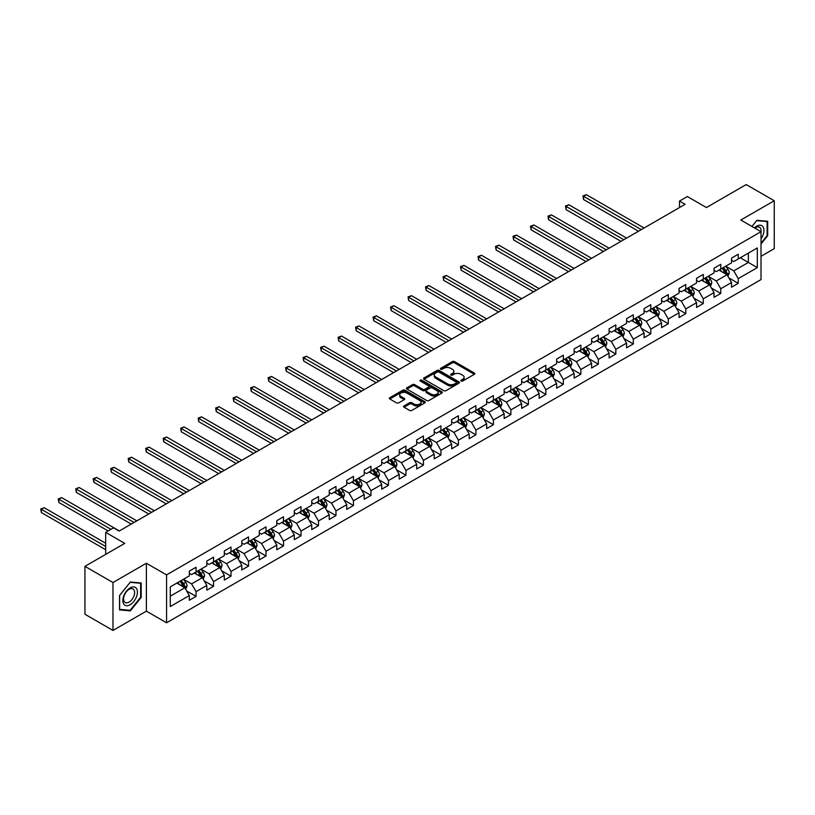 <?xml version="1.0" encoding="UTF-8"?>
<svg xmlns="http://www.w3.org/2000/svg" width="815" height="815" viewBox="0 0 815 815"><rect width="100%" height="100%" fill="white"/><g stroke="black" fill="none" stroke-linecap="round" stroke-linejoin="round"><path stroke-width="1.22" d="M461.137 381.043A1.09 0.632 0 0 0 462.676 381.043L474.371 374.289A1.559 0.897 0 0 0 474.829 373.657A1.559 0.897 0 0 0 474.371 373.026L454.556 361.585A1.559 0.897 0 0 0 452.356 361.585L440.671 368.339A1.09 0.632 0 0 0 442.209 369.226L443.717 368.349A4.982 2.873 0 0 1 450.766 368.349L452.417 369.307A4.982 2.873 0 0 1 453.873 371.334A4.982 2.873 0 0 1 452.417 373.372L450.899 374.248A1.09 0.632 0 0 0 452.437 375.134L453.955 374.258A4.982 2.873 0 0 1 460.995 374.258L462.645 375.216A4.982 2.873 0 0 1 464.112 377.243A4.982 2.873 0 0 1 462.645 379.281L461.137 380.157A1.09 0.632 0 0 0 461.137 381.043L461.137 380.157M404.046 405.931A1.559 0.897 0 0 0 403.588 406.573A1.559 0.897 0 0 0 404.046 407.205L409.599 410.414A1.559 0.897 0 0 0 411.809 410.414L424.788 402.916A1.559 0.897 0 0 0 425.247 402.284A1.559 0.897 0 0 0 424.788 401.642L404.984 390.212A1.559 0.897 0 0 0 402.783 390.212L389.794 397.71A1.559 0.897 0 0 0 389.336 398.341A1.559 0.897 0 0 0 389.794 398.973L396.508 402.855A1.559 0.897 0 0 0 398.708 402.855L404.271 399.645A1.559 0.897 0 0 0 404.719 399.014A1.559 0.897 0 0 0 404.271 398.372L400.939 396.447A4.167 2.404 0 0 1 399.717 394.755A4.167 2.404 0 0 1 402.284 392.535A4.167 2.404 0 0 1 406.828 393.054L419.868 400.583A4.167 2.404 0 0 1 421.09 402.284A4.167 2.404 0 0 1 418.513 404.505A4.167 2.404 0 0 1 413.979 403.985L411.809 402.722A1.559 0.897 0 0 0 409.599 402.722L404.046 405.931L404.046 407.205M761.016 256.287L774.25 248.646L774.25 200.745L746.224 184.567L706.422 207.55L687.361 196.537L679.506 201.071L685.12 204.31L119.143 531.074L113.54 527.835L105.685 532.368L105.685 554.373M112.979 582.531L112.979 630.433L146.384 611.148L146.384 563.246L112.979 582.531L84.943 566.354L124.746 543.371L105.685 532.368M146.384 563.246L166.566 574.891L761.016 231.694L761.016 279.596L166.566 622.792L166.566 574.891M774.25 200.745L740.835 220.04L761.016 231.694M443.829 390.65A1.559 0.897 0 0 0 446.029 390.65L459.018 383.152A1.559 0.897 0 0 0 459.477 382.52A1.559 0.897 0 0 0 459.018 381.889L439.204 370.448A1.559 0.897 0 0 0 437.003 370.448L424.024 377.946A1.559 0.897 0 0 0 423.566 378.578A1.559 0.897 0 0 0 424.024 379.22L443.829 390.65M420.662 381.277A1.09 0.632 0 0 1 421.763 381.43L441.883 393.044L428.914 400.532A1.559 0.897 0 0 1 426.714 400.532L406.909 389.101L406.909 387.828A1.559 0.897 0 0 0 406.451 388.46A1.559 0.897 0 0 0 406.909 389.101M406.909 387.828L412.461 384.619A1.559 0.897 0 0 1 414.662 384.619L422.7 389.254A1.559 0.897 0 0 0 424.9 389.254L428.588 387.125A1.559 0.897 0 0 0 429.047 386.493A1.559 0.897 0 0 0 428.588 385.852L420.224 381.023A1.09 0.632 0 0 1 421.763 380.136L441.903 391.771A1.559 0.897 0 0 1 442.362 392.402A1.559 0.897 0 0 1 441.903 393.034L441.903 391.771M112.979 630.433L84.943 614.255L84.943 566.354M186.696 590.977L196.058 596.386L196.058 591.659L206.816 585.445L206.816 590.172L213.55 586.291L213.55 581.564L224.308 575.349L224.308 580.076L231.032 576.185L231.032 571.468L241.8 565.253L241.8 569.97L248.524 566.089L248.524 561.362L259.292 555.147L259.292 559.874L266.016 555.993L266.016 551.266L276.784 545.052L276.784 549.779L283.508 545.897L283.508 541.17L294.276 534.956L294.276 539.683L301 535.801L301 531.074L311.758 524.86L311.758 529.587L318.492 525.695L318.492 520.968L329.25 514.764L329.25 519.481L335.984 515.6L335.984 510.873L346.742 504.658L346.742 509.385L353.466 505.504L353.466 500.777L364.234 494.562L364.234 499.289L370.957 495.408L370.957 490.681L381.726 484.467L381.726 489.194L388.449 485.302L388.449 480.585L399.218 474.371L399.218 479.088L405.941 475.206L405.941 470.479L416.71 464.265L416.71 468.992L423.433 465.11L423.433 460.383L434.191 454.169L434.191 458.896L440.925 455.014L440.925 450.288L451.683 444.073L451.683 448.8L458.417 444.919L458.417 440.192L469.175 433.977L469.175 438.704L475.899 434.813L475.899 430.096L486.667 423.882L486.667 428.598L493.391 424.717L493.391 419.99L504.159 413.776L504.159 418.503L510.883 414.621L510.883 409.894L521.651 403.68L521.651 408.407L528.375 404.525L528.375 399.798L539.143 393.584L539.143 398.311L545.867 394.429L545.867 389.702L556.625 383.488L556.625 388.215L563.359 384.323L563.359 379.596L574.117 373.382L574.117 378.109L580.851 374.228L580.851 369.501L591.609 363.286L591.609 368.013L598.332 364.132L598.332 359.405L609.1 353.19L609.1 357.917L615.824 354.036L615.824 349.309L626.592 343.095L626.592 347.822L633.316 343.93L633.316 339.213L644.084 332.999L644.084 337.716L650.808 333.834L650.808 329.107L661.576 322.893L661.576 327.62L668.3 323.738L668.3 319.011L679.058 312.797L679.058 317.524L685.792 313.643L685.792 308.916L696.55 302.701L696.55 307.428L703.284 303.547L703.284 298.82L714.042 292.605L714.042 297.332L720.766 293.441L720.766 288.724L731.534 282.51L731.534 287.226L738.258 283.345L738.258 278.618L757.318 267.615L757.318 247.933L748.353 253.119L748.353 262.44L757.318 267.615M196.058 596.386L189.325 600.268L189.325 595.541L170.274 606.543L170.274 586.871L189.325 575.869L189.325 571.142L196.058 567.26L196.058 571.977L206.816 565.763L206.816 561.046L213.55 557.154L213.55 561.881L224.308 555.667L224.308 550.94L231.032 547.059L231.032 551.786L241.8 545.571L241.8 540.844L248.524 536.963L248.524 541.69L259.292 535.475L259.292 530.748L266.016 526.867L266.016 531.594L276.784 525.38L276.784 520.653L283.508 516.761L283.508 521.488L294.276 515.274L294.276 510.547L301 506.665L301 511.392L311.758 505.178L311.758 500.451L318.492 496.569L318.492 501.296L329.25 495.082L329.25 490.355L335.984 486.474L335.984 491.201L346.742 484.986L346.742 480.259L353.466 476.378L353.466 481.095L364.234 474.88L364.234 470.163L370.957 466.272L370.957 470.999L381.726 464.784L381.726 460.057L388.449 456.176L388.449 460.903L399.218 454.689L399.218 449.962L405.941 446.08L405.941 450.807L416.71 444.593L416.71 439.866L423.433 435.984L423.433 440.711L434.191 434.497L434.191 429.77L440.925 425.888L440.925 430.605L451.683 424.391L451.683 419.674L458.417 415.782L458.417 420.509L469.175 414.295L469.175 409.568L475.899 405.687L475.899 410.414L486.667 404.199L486.667 399.472L493.391 395.591L493.391 400.318L504.159 394.103L504.159 389.376L510.883 385.495L510.883 390.212L521.651 384.008L521.651 379.281L528.375 375.389L528.375 380.116L539.143 373.902L539.143 369.175L545.867 365.293L545.867 370.02L556.625 363.806L556.625 359.079L563.359 355.197L563.359 359.924L574.117 353.71L574.117 348.983L580.851 345.102L580.851 349.829L591.609 343.614L591.609 338.887L598.332 335.006L598.332 339.723L609.1 333.508L609.1 328.791L615.824 324.9L615.824 329.627L626.592 323.412L626.592 318.685L633.316 314.804L633.316 319.531L644.084 313.317L644.084 308.59L650.808 304.708L650.808 309.435L661.576 303.221L661.576 298.494L668.3 294.612L668.3 299.339L679.058 293.125L679.058 288.398L685.792 284.506L685.792 289.233L696.55 283.019L696.55 278.292L703.284 274.411L703.284 279.137L714.042 272.923L714.042 268.196L720.766 264.315L720.766 269.042L731.534 262.827L731.534 258.1L738.258 254.219L738.258 258.946L757.318 247.933M194.265 573.016L202.334 577.682L191.576 583.897L183.497 579.231M189.325 573.271L191.576 574.575L196.058 571.977M191.576 583.897L196.058 591.659M202.334 577.682L206.816 585.445M211.757 562.92L219.826 567.576L209.058 573.791L200.989 569.135M206.816 563.175L209.058 564.469L213.55 561.881M209.058 573.791L213.55 581.564M219.826 567.576L224.308 575.349M229.239 552.825L237.318 557.48L226.55 563.695L218.481 559.039M224.308 553.079L226.55 554.373L231.032 551.786M226.55 563.695L231.032 571.468M237.318 557.48L241.8 565.253M246.731 542.719L254.81 547.385L244.042 553.599L235.973 548.933M241.8 542.984L244.042 544.277L248.524 541.69M244.042 553.599L248.524 561.362M254.81 547.385L259.292 555.147M264.223 532.623L272.302 537.289L261.534 543.503L253.465 538.837M259.292 532.888L261.534 534.182L266.016 531.594M261.534 543.503L266.016 551.266M272.302 537.289L276.784 545.052M281.715 522.527L289.783 527.183L279.025 533.397L270.947 528.741M276.784 522.782L279.025 524.076L283.508 521.488M279.025 533.397L283.508 541.17M289.783 527.183L294.276 534.956M299.207 512.431L307.275 517.087L296.517 523.301L288.439 518.646M294.276 512.686L296.517 513.98L301 511.392M296.517 523.301L301 531.074M307.275 517.087L311.758 524.86M316.699 502.335L324.767 506.991L314.009 513.206L305.931 508.55M311.758 502.59L314.009 503.884L318.492 501.296M314.009 513.206L318.492 520.968M324.767 506.991L329.25 514.764M334.191 492.229L342.259 496.895L331.491 503.11L323.423 498.444M329.25 492.494L331.491 493.788L335.984 491.201M331.491 503.11L335.984 510.873M342.259 496.895L346.742 504.658M351.673 482.134L359.751 486.8L348.983 493.014L340.914 488.348M346.742 482.399L348.983 483.692L353.466 481.095M348.983 493.014L353.466 500.777M359.751 486.8L364.234 494.562M369.164 472.038L377.243 476.694L366.475 482.908L358.406 478.252M364.234 472.293L366.475 473.586L370.957 470.999M366.475 482.908L370.957 490.681M377.243 476.694L381.726 484.467M386.656 461.942L394.725 466.598L383.967 472.812L375.898 468.156M381.726 462.197L383.967 463.49L388.449 460.903M383.967 472.812L388.449 480.585M394.725 466.598L399.218 474.371M404.148 451.836L412.217 456.502L401.459 462.716L393.38 458.05M399.218 452.101L401.459 453.395L405.941 450.807M401.459 462.716L405.941 470.479M412.217 456.502L416.71 464.265M421.64 441.74L429.709 446.406L418.951 452.62L410.872 447.955M416.71 442.005L418.951 443.299L423.433 440.711M418.951 452.62L423.433 460.383M429.709 446.406L434.191 454.169M439.132 431.644L447.201 436.31L436.443 442.514L428.364 437.859M434.191 431.899L436.443 433.203L440.925 430.605M436.443 442.514L440.925 450.288M447.201 436.31L451.683 444.073M456.614 421.549L464.693 426.204L453.924 432.419L445.856 427.763M451.683 421.803L453.924 423.097L458.417 420.509M453.924 432.419L458.417 440.192M464.693 426.204L469.175 433.977M474.106 411.453L482.185 416.108L471.416 422.323L463.348 417.667M469.175 411.707L471.416 413.001L475.899 410.414M471.416 422.323L475.899 430.096M482.185 416.108L486.667 423.882M491.598 401.347L499.677 406.013L488.908 412.227L480.84 407.561M486.667 401.612L488.908 402.905L493.391 400.318M488.908 412.227L493.391 419.99M499.677 406.013L504.159 413.776M509.09 391.251L517.158 395.917L506.4 402.131L498.332 397.465M504.159 391.516L506.4 392.81L510.883 390.212M506.4 402.131L510.883 409.894M517.158 395.917L521.651 403.68M526.582 381.155L534.65 385.811L523.892 392.025L515.813 387.37M521.651 381.41L523.892 382.704L528.375 380.116M523.892 392.025L528.375 399.798M534.65 385.811L539.143 393.584M544.074 371.059L552.142 375.715L541.384 381.929L533.305 377.274M539.143 371.314L541.384 372.608L545.867 370.02M541.384 381.929L545.867 389.702M552.142 375.715L556.625 383.488M561.566 360.964L569.634 365.619L558.866 371.834L550.797 367.168M556.625 361.218L558.866 362.512L563.359 359.924M558.866 371.834L563.359 379.596M569.634 365.619L574.117 373.382M579.047 350.858L587.126 355.523L576.358 361.738L568.289 357.072M574.117 351.122L576.358 352.416L580.851 349.829M576.358 361.738L580.851 369.501M587.126 355.523L591.609 363.286M596.539 340.762L604.618 345.428L593.85 351.642L585.781 346.976M591.609 341.016L593.85 342.32L598.332 339.723M593.85 351.642L598.332 359.405M604.618 345.428L609.1 353.19M614.031 330.666L622.11 335.322L611.342 341.536L603.273 336.88M609.1 330.921L611.342 332.214L615.824 329.627M611.342 341.536L615.824 349.309M622.11 335.322L626.592 343.095M631.523 320.57L639.592 325.226L628.834 331.44L620.755 326.784M626.592 320.825L628.834 322.119L633.316 319.531M628.834 331.44L633.316 339.213M639.592 325.226L644.084 332.999M649.015 310.464L657.084 315.13L646.326 321.344L638.247 316.678M644.084 310.729L646.326 312.023L650.808 309.435M646.326 321.344L650.808 329.107M657.084 315.13L661.576 322.893M666.507 300.368L674.576 305.034L663.817 311.248L655.739 306.583M661.576 300.633L663.817 301.927L668.3 299.339M663.817 311.248L668.3 319.011M674.576 305.034L679.058 312.797M683.999 290.272L692.067 294.928L681.299 301.143L673.231 296.487M679.058 290.527L681.299 291.821L685.792 289.233M681.299 301.143L685.792 308.916M692.067 294.928L696.55 302.701M701.481 280.177L709.559 284.832L698.791 291.047L690.723 286.391M696.55 280.431L698.791 281.725L703.284 279.137M698.791 291.047L703.284 298.82M709.559 284.832L714.042 292.605M718.973 270.081L727.051 274.737L716.283 280.951L708.215 276.295M714.042 270.336L716.283 271.629L720.766 269.042M716.283 280.951L720.766 288.724M727.051 274.737L731.534 282.51M740.275 257.774L748.353 262.44L733.775 270.855L725.707 266.189M731.534 260.24L733.775 261.534L738.258 258.946M733.775 270.855L738.258 278.618M146.384 611.148L166.566 622.792M679.506 201.071L679.506 207.55M170.274 596.193L184.842 587.778L176.774 583.112M184.842 587.778L189.325 595.541M728.895 277.946L738.258 283.345M711.403 288.041L720.766 293.441M693.922 298.137L703.284 303.547M676.43 308.233L685.792 313.643M658.938 318.329L668.3 323.738M641.446 328.435L650.808 333.834M623.954 338.531L633.316 343.93M606.462 348.626L615.824 354.036M588.97 358.722L598.332 364.132M571.488 368.828L580.851 374.228M553.996 378.924L563.359 384.323M536.504 389.02L545.867 394.429M519.012 399.116L528.375 404.525M501.52 409.212L510.883 414.621M484.029 419.318L493.391 424.717M466.537 429.413L475.899 434.813M449.055 439.509L458.417 444.919M431.563 449.605L440.925 455.014M414.071 459.701L423.433 465.11M396.579 469.807L405.941 475.206M379.087 479.903L388.449 485.302M361.595 489.998L370.957 495.408M344.113 500.094L353.466 505.504M326.621 510.2L335.984 515.6M309.13 520.296L318.492 525.695M291.638 530.392L301 535.801M274.146 540.488L283.508 545.897M256.654 550.583L266.016 555.993M239.162 560.689L248.524 566.089M221.68 570.785L231.032 576.185M204.188 580.881L213.55 586.291M761.016 244.001L767.689 235.698L767.689 221.273L756.87 220.305L751.939 226.448L756.646 220.631L767.129 221.558L767.129 235.545L761.016 243.145M119.54 609.905L130.359 610.873L141.178 597.415L141.178 582.99L130.359 582.022L119.54 595.48L119.54 609.905M767.129 235.372L767.689 235.698M140.618 597.089L141.178 597.415M129.208 610.211L130.359 610.873M461.575 381.196L462.645 380.574A4.982 2.873 0 0 0 464.112 378.537L464.112 377.243M453.873 371.334L453.873 372.628A4.982 2.873 0 0 1 452.417 374.666L451.337 375.287M474.35 374.309L454.556 362.879A1.559 0.897 0 0 0 452.356 362.879L441.098 369.378M459.018 381.889L459.018 383.152L439.204 371.742A1.559 0.897 0 0 0 437.003 371.742L424.045 379.23M456.268 382.969A1.09 0.632 0 0 0 456.268 382.072L438.878 372.037A1.09 0.632 0 0 0 437.339 372.037L435.74 372.954A4.982 2.873 0 0 0 434.283 374.992A4.982 2.873 0 0 0 435.74 377.029L447.629 383.885A4.982 2.873 0 0 0 454.668 383.885L456.268 382.969L456.268 384.262A1.09 0.632 0 0 0 456.583 383.814L456.583 382.52M434.283 374.992L434.283 376.286A4.982 2.873 0 0 0 435.74 378.323L435.74 377.029M456.268 384.262L454.668 385.179A4.982 2.873 0 0 1 447.629 385.179L435.74 378.323M406.93 389.112L412.461 385.913L412.461 384.619M429.047 386.493L429.047 387.787A1.559 0.897 0 0 1 428.588 388.419L424.9 390.548A1.559 0.897 0 0 1 422.7 390.548L414.662 385.913A1.559 0.897 0 0 0 412.461 385.913M431.033 394.073A4.167 2.404 0 0 0 435.577 394.592A4.167 2.404 0 0 0 438.144 392.372A4.167 2.404 0 0 0 436.922 390.67L432.327 388.022A1.559 0.897 0 0 0 430.126 388.022L426.439 390.14A1.559 0.897 0 0 0 425.99 390.782A1.559 0.897 0 0 0 426.439 391.414L431.033 394.073L431.033 395.367A4.167 2.404 0 0 0 435.577 395.886A4.167 2.404 0 0 0 438.144 393.665L438.144 392.372M425.99 390.782L425.99 392.076A1.559 0.897 0 0 0 426.439 392.708L426.439 391.414M431.033 395.367L426.439 392.708M421.09 402.284L421.09 403.578A4.167 2.404 0 0 1 418.513 405.799A4.167 2.404 0 0 1 413.979 405.279L411.809 404.016A1.559 0.897 0 0 0 409.599 404.016L404.067 407.215M399.717 394.755L399.717 396.049A4.167 2.404 0 0 0 400.939 397.751L400.939 396.447M404.25 399.656L400.939 397.751M424.788 401.642L424.788 402.916L404.984 391.506A1.559 0.897 0 0 0 402.783 391.506L389.815 398.993M727.938 276.275L729.272 272.913A4.197 2.425 -120 0 0 727.927 269.337L725.615 266.24M721.581 271.578L720.012 269.48M644.084 227.996L586.372 194.683L583.571 196.303L583.571 199.543L638.471 231.236M722.141 268.247L724.454 271.344A4.197 2.425 60 0 1 725.656 273.871L727 273.086A4.197 2.425 -120 0 0 725.798 270.56L723.486 267.473M722.426 268.084L724.993 271.507A2.139 1.233 60 0 1 725.391 272.159L727 273.086M583.571 199.543L582.949 195.946L641.273 229.616M582.949 195.946L586.372 194.683M761.016 238.815A10.31 5.95 120 0 0 762.962 235.168A10.31 5.95 120 0 0 762.32 226.04A10.31 5.95 120 0 0 754.415 227.874M766.436 221.16L767.129 221.558M761.016 232.234A7.804 4.503 120 0 0 759.529 227.253A7.804 4.503 120 0 0 754.873 228.139M130.135 604.74A10.31 5.95 120 0 0 137.419 592.108A10.31 5.95 120 0 0 130.135 587.9A10.31 5.95 120 0 0 122.841 600.523A10.31 5.95 120 0 0 130.135 604.74M129.106 602.102A7.804 4.503 120 0 0 134.21 595.225A7.804 4.503 120 0 0 133.008 588.97A7.804 4.503 120 0 0 129.106 589.357A7.804 4.503 120 0 0 124.012 596.234A7.804 4.503 120 0 0 125.204 602.489A7.804 4.503 120 0 0 129.106 602.102M119.652 595.388L130.135 582.338L140.618 583.275L140.618 597.252L130.135 610.292L119.652 609.365L119.622 595.368M139.915 582.878L140.618 583.275M710.446 286.371L711.78 283.009A4.197 2.425 -120 0 0 710.436 279.433L708.123 276.346M704.089 281.674L702.52 279.576M626.592 238.102L568.88 204.779L566.079 206.399L566.079 209.638L620.979 241.332M704.649 278.353L706.962 281.44A4.197 2.425 60 0 1 708.164 283.966L709.508 283.192A4.197 2.425 -120 0 0 708.306 280.666L705.994 277.569M704.944 278.18L707.512 281.603A2.139 1.233 60 0 1 707.899 282.255L709.508 283.192M566.079 209.638L565.467 206.042L623.791 239.722M565.467 206.042L568.88 204.779M692.954 296.466L694.288 293.105A4.197 2.425 -120 0 0 692.944 289.529L690.631 286.442M686.597 291.78L685.028 289.682M609.1 248.198L551.388 214.885L548.587 216.495L548.587 219.734L603.497 251.438M687.157 288.449L689.47 291.536A4.197 2.425 60 0 1 690.672 294.062L692.016 293.288A4.197 2.425 -120 0 0 690.814 290.761L688.502 287.675M687.452 288.276L690.02 291.709A2.139 1.233 60 0 1 690.407 292.351L692.016 293.288M548.587 219.734L547.975 216.138L606.299 249.818M547.975 216.138L551.388 214.885M675.462 306.562L676.796 303.2A4.197 2.425 -120 0 0 675.452 299.625L673.139 296.538M669.105 301.876L667.536 299.777M591.609 258.294L533.907 224.981L531.095 226.601L531.095 229.83L586.005 261.534M669.665 298.545L671.978 301.632A4.197 2.425 60 0 1 673.18 304.158L674.525 303.384A4.197 2.425 -120 0 0 673.322 300.857L671.01 297.77M669.961 298.372L672.528 301.805A2.139 1.233 60 0 1 672.915 302.457L674.525 303.384M531.095 229.83L530.484 226.244L588.807 259.914M530.484 226.244L533.907 224.981M657.97 316.668L659.304 313.306A4.197 2.425 -120 0 0 657.97 309.731L655.647 306.634M651.613 311.972L650.044 309.873M574.117 268.39L516.415 235.077L513.613 236.696L513.613 239.936L568.513 271.629M652.173 308.64L654.486 311.727A4.197 2.425 60 0 1 655.688 314.264L657.033 313.48A4.197 2.425 -120 0 0 655.831 310.953L653.518 307.866M652.469 308.478L655.036 311.901A2.139 1.233 60 0 1 655.423 312.553L657.033 313.48M513.613 239.936L512.992 236.34L571.315 270.01M512.992 236.34L516.415 235.077M640.478 326.764L641.812 323.402A4.197 2.425 -120 0 0 640.478 319.826L638.165 316.729M634.131 322.068L632.552 319.969M556.625 278.496L498.923 245.172L496.121 246.792L496.121 250.032L551.022 281.725M634.681 318.736L637.004 321.833A4.197 2.425 60 0 1 638.206 324.36L639.551 323.586A4.197 2.425 -120 0 0 638.349 321.049L636.026 317.962M634.977 318.573L637.544 321.996A2.139 1.233 60 0 1 637.931 322.648L639.551 323.586M496.121 250.032L495.5 246.436L553.823 280.105M495.5 246.436L498.923 245.172M622.996 336.86L624.321 333.498A4.197 2.425 -120 0 0 622.986 329.922L620.673 326.835M616.639 332.163L615.06 330.065M539.133 288.591L481.431 255.268L478.629 256.888L478.629 260.128L533.53 291.821M617.189 328.842L619.512 331.929A4.197 2.425 60 0 1 620.714 334.456L622.059 333.681A4.197 2.425 -120 0 0 620.857 331.155L618.544 328.058M617.485 328.669L620.052 332.092A2.139 1.233 60 0 1 620.439 332.744L622.059 333.681M478.629 260.128L478.008 256.531L536.331 290.211M478.008 256.531L481.431 255.268M605.504 346.956L606.839 343.594A4.197 2.425 -120 0 0 605.494 340.018L603.182 336.931M599.147 342.269L597.578 340.171M521.651 298.687L463.939 265.374L461.137 266.984L461.137 270.223L516.038 301.927M599.708 338.938L602.02 342.025A4.197 2.425 60 0 1 603.222 344.551L604.567 343.777A4.197 2.425 -120 0 0 603.365 341.251L601.052 338.164M599.993 338.765L602.56 342.198A2.139 1.233 60 0 1 602.957 342.85L604.567 343.777M461.137 270.223L460.516 266.637L518.839 300.307M460.516 266.637L463.939 265.374M588.012 357.052L589.347 353.7A4.197 2.425 -120 0 0 588.002 350.114L585.69 347.027M581.655 352.365L580.086 350.267M504.159 308.783L446.447 275.47L443.645 277.09L443.645 280.319L498.546 312.023M582.216 349.034L584.528 352.121A4.197 2.425 60 0 1 585.73 354.647L587.075 353.873A4.197 2.425 -120 0 0 585.873 351.346L583.56 348.26M582.511 348.871L585.078 352.294A2.139 1.233 60 0 1 585.465 352.946L587.075 353.873M443.645 280.319L443.034 276.733L501.357 310.403M443.034 276.733L446.447 275.47M570.52 367.157L571.855 363.796A4.197 2.425 -120 0 0 570.51 360.22L568.198 357.123M564.163 362.461L562.595 360.362M486.667 318.879L428.955 285.566L426.153 287.186L426.153 290.425L481.064 322.119M564.724 359.13L567.036 362.227A4.197 2.425 60 0 1 568.238 364.753L569.583 363.969A4.197 2.425 -120 0 0 568.381 361.442L566.068 358.356M565.019 358.967L567.586 362.39A2.139 1.233 60 0 1 567.974 363.042L569.583 363.969M426.153 290.425L425.542 286.829L483.865 320.499M425.542 286.829L428.955 285.566M553.028 377.253L554.363 373.891A4.197 2.425 -120 0 0 553.018 370.316L550.706 367.229M546.671 372.557L545.103 370.458M469.175 328.985L411.473 295.662L408.661 297.281L408.661 300.521L463.572 332.214M547.232 369.236L549.544 372.323A4.197 2.425 60 0 1 550.746 374.849L552.091 374.075A4.197 2.425 -120 0 0 550.889 371.548L548.577 368.451M547.527 369.063L550.094 372.486A2.139 1.233 60 0 1 550.482 373.138L552.091 374.075M408.661 300.521L408.05 296.925L466.374 330.595M408.05 296.925L411.473 295.662M535.536 387.349L536.871 383.987A4.197 2.425 -120 0 0 535.536 380.411L533.214 377.325M529.18 382.653L527.611 380.554M451.683 339.081L393.981 305.768L391.18 307.377L391.18 310.617L446.08 342.32M529.74 379.332L532.052 382.418A4.197 2.425 60 0 1 533.255 384.945L534.609 384.171A4.197 2.425 -120 0 0 533.397 381.644L531.085 378.557M530.035 379.158L532.602 382.592A2.139 1.233 60 0 1 532.99 383.233L534.609 384.171M391.18 310.617L390.558 307.021L448.882 340.701M390.558 307.021L393.981 305.768M518.045 397.445L519.379 394.083A4.197 2.425 -120 0 0 518.045 390.507L515.732 387.42M511.698 392.759L510.119 390.66M434.191 349.177L376.489 315.863L373.688 317.483L373.688 320.713L428.588 352.416M512.248 389.427L514.571 392.514A4.197 2.425 60 0 1 515.773 395.041L517.118 394.266A4.197 2.425 -120 0 0 515.915 391.74L513.593 388.653M512.543 389.254L515.111 392.687A2.139 1.233 60 0 1 515.498 393.339L517.118 394.266M373.688 320.713L373.066 317.127L431.39 350.796M373.066 317.127L376.489 315.863M500.563 407.541L501.887 404.189A4.197 2.425 -120 0 0 500.553 400.603L498.24 397.516M494.206 402.855L492.627 400.756M416.71 359.272L358.997 325.959L356.196 327.579L356.196 330.809L411.096 362.512M494.766 399.523L497.079 402.61A4.197 2.425 60 0 1 498.281 405.137L499.626 404.362A4.197 2.425 -120 0 0 498.423 401.836L496.111 398.749M495.051 399.36L497.619 402.783A2.139 1.233 60 0 1 498.006 403.435L499.626 404.362M356.196 330.809L355.574 327.223L413.898 360.892M355.574 327.223L358.997 325.959M483.071 417.647L484.405 414.285A4.197 2.425 -120 0 0 483.061 410.709L480.748 407.612M476.714 412.95L475.145 410.852M399.218 369.378L341.505 336.055L338.704 337.675L338.704 340.914L393.604 372.608M477.274 409.619L479.587 412.716A4.197 2.425 60 0 1 480.789 415.243L482.134 414.458A4.197 2.425 -120 0 0 480.932 411.932L478.619 408.845M477.559 409.456L480.127 412.879A2.139 1.233 60 0 1 480.524 413.531L482.134 414.458M338.704 340.914L338.093 337.318L396.416 370.988M338.093 337.318L341.505 336.055M465.579 427.743L466.913 424.381A4.197 2.425 -120 0 0 465.569 420.805L463.256 417.718M459.222 423.046L457.653 420.947M381.726 379.474L324.013 346.151L321.212 347.771L321.212 351.01L376.123 382.704M459.782 419.725L462.095 422.812A4.197 2.425 60 0 1 463.297 425.338L464.642 424.564A4.197 2.425 -120 0 0 463.44 422.038L461.127 418.941M460.078 419.552L462.645 422.975A2.139 1.233 60 0 1 463.032 423.627L464.642 424.564M321.212 351.01L320.601 347.414L378.924 381.094M320.601 347.414L324.013 346.151M448.087 437.838L449.422 434.477A4.197 2.425 -120 0 0 448.077 430.901L445.764 427.814M441.73 433.152L440.161 431.054M364.234 389.57L306.522 356.257L303.72 357.866L303.72 361.106L358.631 392.81M442.29 429.821L444.603 432.908A4.197 2.425 60 0 1 445.805 435.434L447.15 434.66A4.197 2.425 -120 0 0 445.948 432.133L443.635 429.047M442.586 429.648L445.153 433.081A2.139 1.233 60 0 1 445.54 433.723L447.15 434.66M303.72 361.106L303.109 357.51L361.432 391.19M303.109 357.51L306.522 356.257M430.595 447.934L431.93 444.582A4.197 2.425 -120 0 0 430.585 440.997L428.272 437.91M424.238 443.248L422.669 441.149M346.742 399.666L289.04 366.353L286.228 367.973L286.228 371.202L341.139 402.905M424.798 439.917L427.111 443.003A4.197 2.425 60 0 1 428.313 445.53L429.658 444.756A4.197 2.425 -120 0 0 428.456 442.229L426.143 439.142M425.094 439.743L427.661 443.177A2.139 1.233 60 0 1 428.048 443.829L429.658 444.756M286.228 371.202L285.617 367.616L343.94 401.286M285.617 367.616L289.04 366.353M413.103 458.04L414.438 454.678A4.197 2.425 -120 0 0 413.103 451.103L410.78 448.005M406.746 453.344L405.177 451.245M329.25 409.762L271.548 376.449L268.746 378.068L268.746 381.308L323.647 413.001M407.306 450.012L409.619 453.109A4.197 2.425 60 0 1 410.821 455.636L412.176 454.852A4.197 2.425 -120 0 0 410.964 452.325L408.651 449.238M407.602 449.849L410.169 453.272A2.139 1.233 60 0 1 410.556 453.924L412.176 454.852M268.746 381.308L268.125 377.712L326.448 411.381M268.125 377.712L271.548 376.449M395.611 468.136L396.946 464.774A4.197 2.425 -120 0 0 395.611 461.198L393.299 458.112M389.264 463.44L387.685 461.341M311.758 419.868L254.056 386.544L251.254 388.164L251.254 391.404L306.155 423.097M389.815 460.108L392.137 463.205A4.197 2.425 60 0 1 393.339 465.732L394.684 464.957A4.197 2.425 -120 0 0 393.482 462.421L391.159 459.334M390.11 459.945L392.677 463.368A2.139 1.233 60 0 1 393.064 464.02L394.684 464.957M251.254 391.404L250.633 387.808L308.956 421.477M250.633 387.808L254.056 386.544M378.129 478.232L379.454 474.87A4.197 2.425 -120 0 0 378.119 471.294L375.807 468.207M371.772 473.535L370.193 471.437M294.276 429.963L236.564 396.64L233.762 398.26L233.762 401.5L288.663 433.203M372.333 470.214L374.645 473.301A4.197 2.425 60 0 1 375.847 475.828L377.192 475.053A4.197 2.425 -120 0 0 375.99 472.527L373.678 469.43M372.618 470.041L375.185 473.474A2.139 1.233 60 0 1 375.572 474.116L377.192 475.053M233.762 401.5L233.141 397.903L291.464 431.583M233.141 397.903L236.564 396.64M360.637 488.328L361.972 484.966A4.197 2.425 -120 0 0 360.627 481.39L358.315 478.303M354.281 483.641L352.712 481.543M276.784 440.059L219.072 406.746L216.27 408.366L216.27 411.595L271.171 443.299M354.841 480.31L357.153 483.397A4.197 2.425 60 0 1 358.356 485.923L359.7 485.149A4.197 2.425 -120 0 0 358.498 482.623L356.186 479.536M355.126 480.137L357.693 483.57A2.139 1.233 60 0 1 358.091 484.222L359.7 485.149M216.27 411.595L215.659 408.009L273.983 441.679M215.659 408.009L219.072 406.746M343.146 498.423L344.48 495.072A4.197 2.425 -120 0 0 343.135 491.486L340.823 488.399M336.789 493.737L335.22 491.639M259.292 450.155L201.58 416.842L198.779 418.462L198.779 421.691L253.689 453.395M337.349 490.406L339.661 493.493A4.197 2.425 60 0 1 340.864 496.019L342.208 495.245A4.197 2.425 -120 0 0 341.006 492.718L338.694 489.632M337.644 490.243L340.212 493.666A2.139 1.233 60 0 1 340.599 494.318L342.208 495.245M198.779 421.691L198.167 418.105L256.491 451.775M198.167 418.105L201.58 416.842M325.654 508.529L326.988 505.168A4.197 2.425 -120 0 0 325.643 501.592L323.331 498.495M319.297 503.833L317.728 501.734M241.8 460.251L184.088 426.938L181.287 428.558L181.287 431.797L236.197 463.49M319.857 500.502L322.17 503.599A4.197 2.425 60 0 1 323.372 506.125L324.716 505.341A4.197 2.425 -120 0 0 323.514 502.814L321.202 499.727M320.152 500.339L322.72 503.762A2.139 1.233 60 0 1 323.107 504.414L324.716 505.341M181.287 431.797L180.675 428.201L238.999 461.871M180.675 428.201L184.088 426.938M308.162 518.625L309.496 515.263A4.197 2.425 -120 0 0 308.152 511.688L305.839 508.601M301.805 513.929L300.236 511.83M224.308 470.357L166.606 437.034L163.805 438.653L163.805 441.893L218.705 473.586M302.365 510.608L304.678 513.695A4.197 2.425 60 0 1 305.88 516.221L307.224 515.447A4.197 2.425 -120 0 0 306.022 512.92L303.71 509.823M302.66 510.435L305.228 513.857A2.139 1.233 60 0 1 305.615 514.51L307.224 515.447M163.805 441.893L163.183 438.297L221.507 471.977M163.183 438.297L166.606 437.034M290.67 528.721L292.004 525.359A4.197 2.425 -120 0 0 290.67 521.783L288.347 518.697M284.313 524.025L282.744 521.936M206.816 480.453L149.114 447.14L146.313 448.749L146.313 451.989L201.213 483.692M284.873 520.704L287.186 523.79A4.197 2.425 60 0 1 288.388 526.317L289.743 525.543A4.197 2.425 -120 0 0 288.53 523.016L286.218 519.929M285.169 520.53L287.736 523.964A2.139 1.233 60 0 1 288.123 524.605L289.743 525.543M146.313 451.989L145.691 448.393L204.015 482.072M145.691 448.393L149.114 447.14M273.178 538.817L274.512 535.455A4.197 2.425 -120 0 0 273.178 531.879L270.865 528.792M266.831 534.131L265.252 532.032M189.325 490.548L131.623 457.235L128.821 458.855L128.821 462.085L183.721 493.788M267.381 530.799L269.704 533.886A4.197 2.425 60 0 1 270.906 536.413L272.251 535.638A4.197 2.425 -120 0 0 271.049 533.112L268.726 530.025M267.677 530.626L270.244 534.059A2.139 1.233 60 0 1 270.631 534.711L272.251 535.638M128.821 462.085L128.2 458.499L186.523 492.168M128.2 458.499L131.623 457.235M255.696 548.913L257.031 545.561A4.197 2.425 -120 0 0 255.686 541.975L253.373 538.888M249.339 544.226L247.76 542.128M171.843 500.644L114.131 467.331L111.329 468.951L111.329 472.191L166.229 503.884M249.899 540.895L252.212 543.982A4.197 2.425 60 0 1 253.414 546.519L254.759 545.734A4.197 2.425 -120 0 0 253.557 543.208L251.244 540.121M250.185 540.732L252.752 544.155A2.139 1.233 60 0 1 253.139 544.807L254.759 545.734M111.329 472.191L110.708 468.594L169.031 502.264M110.708 468.594L114.131 467.331M238.204 559.019L239.539 555.657A4.197 2.425 -120 0 0 238.194 552.081L235.881 548.984M231.847 554.322L230.278 552.224M154.351 510.75L96.639 477.427L93.837 479.047L93.837 482.286L148.738 513.98M232.407 550.991L234.72 554.088A4.197 2.425 60 0 1 235.922 556.614L237.267 555.83A4.197 2.425 -120 0 0 236.065 553.303L233.752 550.217M232.693 550.828L235.26 554.251A2.139 1.233 60 0 1 235.657 554.903L237.267 555.83M93.837 482.286L93.226 478.69L151.549 512.36M93.226 478.69L96.639 477.427M220.712 569.115L222.047 565.753A4.197 2.425 -120 0 0 220.702 562.177L218.389 559.09M214.355 564.418L212.786 562.319M136.859 520.846L79.147 487.523L76.345 489.143L76.345 492.382L131.256 524.076M214.916 561.097L217.228 564.184A4.197 2.425 60 0 1 218.43 566.71L219.775 565.936A4.197 2.425 -120 0 0 218.573 563.409L216.26 560.312M215.211 560.924L217.778 564.347A2.139 1.233 60 0 1 218.165 564.999L219.775 565.936M76.345 492.382L75.734 488.786L134.057 522.466M75.734 488.786L79.147 487.523M203.22 579.21L204.555 575.848A4.197 2.425 -120 0 0 203.21 572.273L200.898 569.186M196.863 574.524L195.294 572.425M119.367 530.942L61.665 497.629L58.853 499.238L58.853 502.478L108.151 530.942M197.424 571.193L199.736 574.28A4.197 2.425 60 0 1 200.938 576.806L202.283 576.032A4.197 2.425 -120 0 0 201.081 573.505L198.768 570.418M197.719 571.02L200.286 574.453A2.139 1.233 60 0 1 200.673 575.095L202.283 576.032M58.853 502.478L58.242 498.892L110.962 529.322M58.242 498.892L61.665 497.629M185.728 589.306L187.063 585.954A4.197 2.425 -120 0 0 185.718 582.368L183.406 579.282M179.371 584.62L177.802 582.521M105.685 543.238L44.173 507.725L41.371 509.344L41.371 512.574L105.685 549.718M179.932 581.289L182.244 584.375A4.197 2.425 60 0 1 183.446 586.902L184.791 586.128A4.197 2.425 -120 0 0 183.589 583.601L181.276 580.514M180.227 581.126L182.794 584.549A2.139 1.233 60 0 1 183.181 585.201L184.791 586.128M41.371 512.574L40.75 508.988L105.685 546.478M40.75 508.988L44.173 507.725M462.645 380.574L462.645 379.281M450.899 375.134L450.899 374.248M452.417 374.666L452.417 373.372M440.671 369.226L440.671 368.339M452.356 362.879L452.356 361.585M454.556 362.879L454.556 361.585M474.371 374.289L474.371 373.026M424.024 379.22L424.024 377.946M437.003 371.742L437.003 370.448M439.204 371.742L439.204 370.448M447.629 385.179L447.629 383.885M454.668 385.179L454.668 383.885M414.662 385.913L414.662 384.619M422.7 390.548L422.7 389.254M424.9 390.548L424.9 389.254M428.588 388.419L428.588 387.125M421.763 381.43L421.763 380.136M409.599 404.016L409.599 402.722M411.809 404.016L411.809 402.722M413.979 405.279L413.979 403.985M404.271 399.645L404.271 398.372M389.794 398.973L389.794 397.71M402.783 391.506L402.783 390.212M404.984 391.506L404.984 390.212M726.634 274.502L729.242 272.994M725.798 270.56L727.927 269.337M722.803 272.291L724.454 271.344M709.142 284.598L711.75 283.09M708.306 280.666L710.436 279.433M705.321 282.387L706.962 281.44M691.65 294.694L694.258 293.186M690.814 290.761L692.944 289.529M687.829 292.483L689.47 291.536M674.158 304.79L676.766 303.282M673.322 300.857L675.452 299.625M670.337 302.579L671.978 301.632M656.676 314.885L659.274 313.388M655.831 310.953L657.97 309.731M652.846 312.685L654.486 311.727M639.184 324.991L641.792 323.484M638.349 321.049L640.478 319.826M635.354 322.781L637.004 321.833M621.692 335.087L624.3 333.579M620.857 331.155L622.986 329.922M617.862 332.877L619.512 331.929M604.2 345.183L606.808 343.675M603.365 341.251L605.494 340.018M600.37 342.972L602.02 342.025M586.708 355.279L589.316 353.781M585.873 351.346L588.002 350.114M582.888 353.068L584.528 352.121M569.216 365.375L571.824 363.877M568.381 361.442L570.51 360.22M565.396 363.174L567.036 362.227M551.724 375.481L554.332 373.973M550.889 371.548L553.018 370.316M547.904 373.27L549.544 372.323M534.243 385.577L536.841 384.069M533.397 381.644L535.536 380.411M530.412 383.366L532.052 382.418M516.751 395.672L519.359 394.165M515.915 391.74L518.045 390.507M512.92 393.462L514.571 392.514M499.259 405.768L501.867 404.271M498.423 401.836L500.553 400.603M495.428 403.568L497.079 402.61M481.767 415.874L484.375 414.366M480.932 411.932L483.061 410.709M477.947 413.663L479.587 412.716M464.275 425.97L466.883 424.462M463.44 422.038L465.569 420.805M460.455 423.759L462.095 422.812M446.783 436.066L449.391 434.558M445.948 432.133L448.077 430.901M442.963 433.855L444.603 432.908M429.291 446.162L431.899 444.654M428.456 442.229L430.585 440.997M425.471 443.951L427.111 443.003M411.809 456.257L414.407 454.76M410.964 452.325L413.103 451.103M407.979 454.057L409.619 453.109M394.317 466.363L396.925 464.856M393.482 462.421L395.611 461.198M390.487 464.153L392.137 463.205M376.825 476.459L379.433 474.951M375.99 472.527L378.119 471.294M372.995 474.248L374.645 473.301M359.334 486.555L361.941 485.047M358.498 482.623L360.627 481.39M355.513 484.344L357.153 483.397M341.842 496.651L344.45 495.153M341.006 492.718L343.135 491.486M338.021 494.45L339.661 493.493M324.35 506.757L326.958 505.249M323.514 502.814L325.643 501.592M320.529 504.546L322.17 503.599M306.858 516.853L309.466 515.345M306.022 512.92L308.152 511.688M303.037 514.642L304.678 513.695M289.376 526.948L291.984 525.441M288.53 523.016L290.67 521.783M285.545 524.738L287.186 523.79M271.884 537.044L274.492 535.536M271.049 533.112L273.178 531.879M268.054 534.834L269.704 533.886M254.392 547.14L257 545.643M253.557 543.208L255.686 541.975M250.562 544.94L252.212 543.982M236.9 557.246L239.508 555.738M236.065 553.303L238.194 552.081M233.08 555.035L234.72 554.088M219.408 567.342L222.016 565.834M218.573 563.409L220.702 562.177M215.588 565.131L217.228 564.184M201.916 577.438L204.524 575.93M201.081 573.505L203.21 572.273M198.096 575.227L199.736 574.28M184.435 587.534L187.032 586.036M183.589 583.601L185.718 582.368M180.604 585.323L182.244 584.375"/></g></svg>
